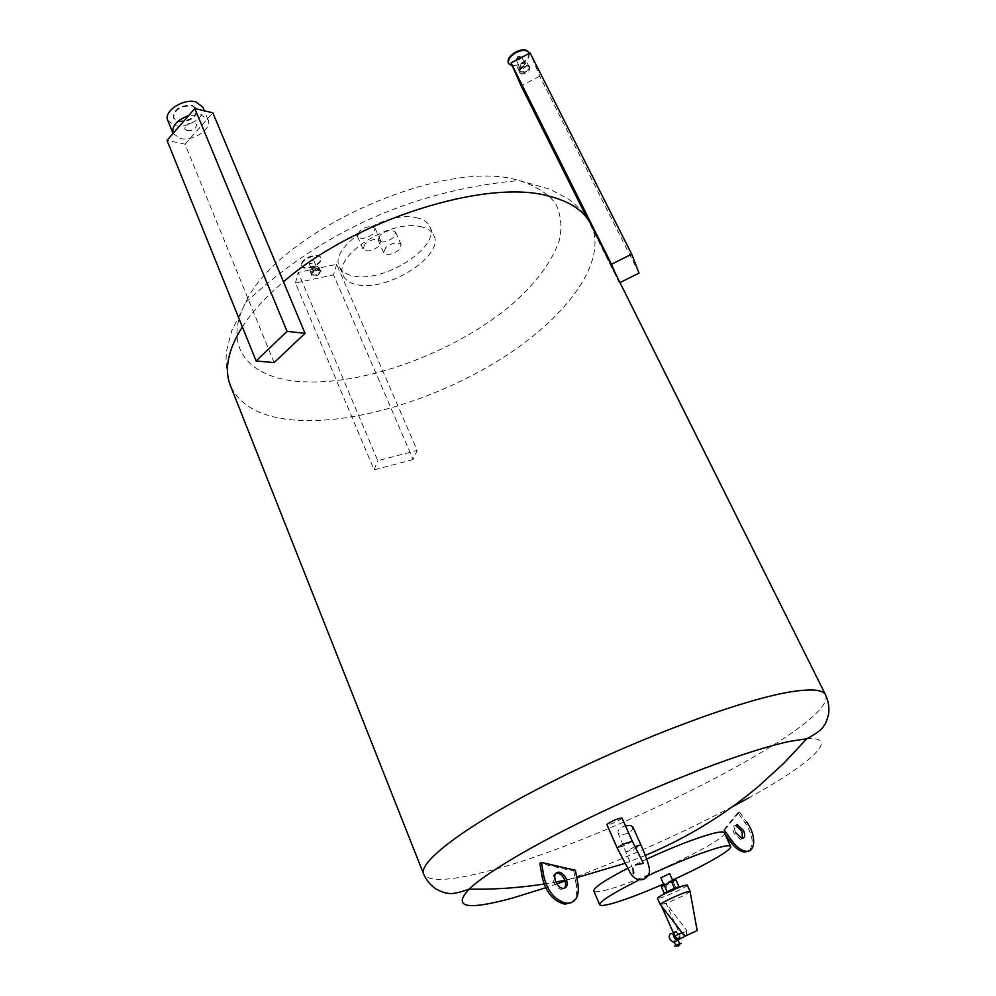 <?xml version="1.0" encoding="UTF-8"?>
<svg xmlns="http://www.w3.org/2000/svg" width="996" height="996" viewBox="0 0 996 996"><rect width="100%" height="100%" fill="white"/><g stroke="black" fill="none" stroke-linecap="round" stroke-linejoin="round"><path stroke-width="0.75" stroke-dasharray="4.98 3.74" d="M528.789 52.477C529.561 56.324 526.959 59.997 520.983 63.495C515.057 66.209 510.886 66.197 508.495 63.445M529.225 53.485C529.598 57.282 526.959 60.806 521.282 64.08L512.43 66.047M521.518 56.834L519.464 59.847L516.09 59.76M522.975 66.857L519.601 66.782L521.655 63.769L525.041 63.856L522.975 66.857M521.306 62.91L525.726 62.026L527.22 63.047C527.718 64.84 526.523 66.595 523.622 68.301L517.708 68.164L517.783 66.309L521.306 62.91M525.402 71.861L519.489 71.724C518.991 69.944 520.198 68.201 523.099 66.483L529.013 66.608C529.511 68.4 528.303 70.143 525.402 71.861M525.49 72.048C522.377 73.455 520.261 73.418 519.153 71.911C518.617 70.006 519.912 68.126 523.025 66.284C526.137 64.877 528.241 64.927 529.349 66.421C529.884 68.338 528.59 70.218 525.49 72.048M523.473 67.18C520.36 69.023 519.065 70.89 519.601 72.808C520.709 74.302 522.813 74.351 525.925 72.945C529.038 71.102 530.333 69.234 529.797 67.317C528.702 65.811 526.585 65.773 523.473 67.18M639.034 273.091L539.732 76.194L530.146 53.012M539.732 76.194L521.095 85.805M619.985 282.59L619.35 282.901L615.042 272.692M586.295 216.58L619.35 282.901M301.639 263.517C302.747 257.416 319.069 252.324 320.687 257.553L320.762 259.545C319.529 265.633 303.369 270.651 301.726 265.434L301.639 263.517M301.875 264.077C302.983 257.976 319.305 252.884 320.924 258.101L320.998 260.093C319.766 266.181 303.606 271.211 301.962 265.994L301.875 264.077M308.909 262.608C310.54 260.579 312.234 260.043 313.989 261.027L314.001 261.55C312.371 263.591 310.677 264.114 308.922 263.131L308.909 262.608M311.723 269.231C313.354 267.202 315.06 266.667 316.803 267.638L316.828 268.161C315.184 270.19 313.491 270.713 311.748 269.742L311.723 269.231M318.857 268.036C315.981 271.584 313.018 272.506 309.955 270.812L310.067 269.518L317.824 266.293L318.857 268.036M311.362 273.278C314.226 269.717 317.189 268.783 320.264 270.476L320.289 271.385C317.413 274.933 314.45 275.855 311.387 274.174L311.362 273.278M311.038 273.34C314.114 269.53 317.288 268.534 320.575 270.339L320.612 271.323C317.525 275.12 314.35 276.104 311.076 274.298L311.038 273.34M320.973 272.157L320.936 271.186C317.649 269.381 314.475 270.377 311.399 274.186L311.424 275.145C314.711 276.95 317.886 275.954 320.973 272.157M336.66 264.326L333.573 274.871L413.141 459.554L417.175 450.416L336.66 264.326L298.19 272.406L377.77 460.725L417.175 450.416M413.141 459.554L374.098 469.838L295.463 282.976L333.573 274.871M295.463 282.976L298.19 272.406M374.098 469.838L377.77 460.725M187.173 130.675C193.112 130.65 196.224 128.596 196.486 124.488L194.12 122.782C188.169 122.794 185.057 124.849 184.783 128.957L187.173 130.675M187.198 130.75C193.149 130.725 196.249 128.658 196.511 124.55L194.158 122.857C188.207 122.857 185.082 124.923 184.808 129.032L187.198 130.75M192.004 105.227L196.71 108.676C196.224 116.943 190.062 121.076 178.197 121.076L173.366 117.578C173.889 109.286 180.102 105.165 192.004 105.227M192.278 105.887L196.971 109.323C196.498 117.59 190.323 121.724 178.458 121.724L173.64 118.225C174.163 109.946 180.376 105.825 192.278 105.887M173.067 133.427L180.276 138.506C192.913 141.806 212.534 128.77 208.127 119.894L201.142 114.826L188.705 115.548M167.789 120.441L175.035 125.645C187.684 129.044 207.218 115.997 202.773 107.033M274.112 362.619L185.019 144.208L167.004 140.349M185.019 144.208L212.833 112.809M385.763 247.531L383.672 252.598C387.17 255.661 392.312 254.752 399.097 249.859L401.214 244.742C397.715 241.692 392.561 242.613 385.763 247.531M380.186 235.031L378.131 240.136C381.642 243.261 386.772 242.364 393.532 237.459L395.611 232.317C392.088 229.205 386.946 230.113 380.186 235.031M365.034 243.92L362.992 249.012C366.59 252.2 371.844 251.303 378.729 246.311L380.808 241.156C377.198 237.982 371.944 238.903 365.034 243.92M359.444 231.259L357.427 236.401C361.05 239.638 366.291 238.754 373.151 233.761L375.193 228.57C371.57 225.333 366.316 226.229 359.444 231.259M680.915 942.888L674.367 945.802M679.969 943.959L675.798 945.814M416.216 217.638C423.175 219.083 427.695 222.058 429.799 226.54C440.655 246.473 385.639 282.304 354.7 276.191C346.845 274.933 341.753 271.784 339.449 266.766C328.132 247.332 385.838 209.907 416.216 217.638M420.312 226.59C427.259 227.997 431.778 230.923 433.858 235.367C444.627 255.125 389.448 290.919 358.535 284.968C350.667 283.76 345.6 280.66 343.309 275.68C332.066 256.445 389.959 219.045 420.312 226.59M677.952 940.124L674.18 941.718M679.16 943.598L675.724 945.204L679.16 943.598M299.647 381.53C248.888 378.032 221.797 347.044 245.825 302.286L245.825 302.286C277.473 231.944 443.706 157.318 517.97 180.226L519.265 180.55C535.462 185.766 547.539 193.349 555.482 203.296C560.935 214.289 562.254 226.578 559.428 240.161C552.058 261.425 536.433 282.652 512.567 303.855C455.956 352.223 363.627 386.473 299.647 381.53M670.345 933.613L671.08 933.538C675.002 935.829 676.072 938.643 674.292 941.967M673.333 932.779L675.176 931.459C678.5 933.04 679.795 935.642 679.06 939.278M677.952 939.95L675.886 940.983M622.027 818.04L621.591 818.737C615.59 822.484 610.71 824.476 606.962 824.713M735.596 832.656C733.728 827.738 734.264 825.049 737.189 824.601L735.671 825.423C732.732 825.883 732.197 828.56 734.064 833.478L740.414 839.379L742.394 838.545M556.042 873.156C552.954 874.438 552.282 877.613 554.037 882.643C555.88 886.577 558.32 888.806 561.333 889.353L564.234 888.37M577.829 883.527L576.198 884.423L576.472 885.917C577.518 893.736 575.9 899.288 571.592 902.575M673.557 933.314L675.288 931.895C678.836 933.999 679.795 936.539 678.152 939.514M679.023 939.066C680.878 936.215 679.982 933.65 676.309 931.372L675.649 931.447C673.769 934.285 674.678 936.85 678.351 939.141L679.023 939.066M632.946 827.066C632.311 831.809 628.177 834.299 620.52 834.536L618.055 832.88C617.532 830.091 619.985 827.701 625.426 825.734M575.427 870.267L573.821 871.164L539.869 863.37M724.366 832.793C729.072 838.545 645.918 879.07 609.415 889.142C599.941 891.868 594.737 892.478 593.79 890.972M627.393 868.475L646.628 859.125M690.079 891.52C686.568 894.383 678.712 898.23 666.498 903.073L660.41 904.742M680.081 938.755L679.845 934.385L666.063 903.31L660.995 904.903L679.832 929.766M682.061 932.642L686.169 936.003L686.443 930.127L666.063 903.31M672.549 880.053L663.597 884.037M687.265 885.095C688.398 886.067 668.851 895.454 660.759 897.844L657.497 898.342M678.214 887C684.949 884.884 671.553 891.918 665.403 893.736L664.12 894.047M669.785 873.878L660.846 877.862M672.176 881.51L664.183 885.357L672.176 881.51M676.023 880.003L665.926 885.344L669.038 892.329L664.419 893.748L674.553 888.407L679.16 887L669.038 892.329M673.259 881.995L676.384 888.967M665.926 885.344L661.307 886.739M637.714 880.688L645.022 877.127M806.735 738.783C841.881 736.119 809.947 764.343 748.606 797.983M732.433 806.698C677.952 835.171 622.164 859.922 565.081 880.962M556.814 883.913L545.621 887.785M737.824 812.661L722.909 831.125L724.441 830.303L739.343 811.84L737.824 812.661L745.045 822.758C753.001 835.158 754.308 844.546 748.967 850.895M660.995 904.903L661.593 906.26M684.513 935.804L686.169 936.003L686.792 930.899L679.845 934.385M686.443 930.127L686.792 930.899M573.821 871.164L576.198 884.423M724.864 833.876L722.909 831.125M745.045 822.758L746.564 821.937L739.343 811.84M674.155 941.581L676.234 940.548M521.456 63.283C526.647 62.25 527.233 63.607 523.186 67.342C517.995 68.375 517.41 67.031 521.456 63.283M317.624 267.986C314.686 271.049 312.458 271.522 310.926 269.393C313.865 266.318 316.106 265.857 317.624 267.986M632.286 841.247L626.023 845.131L617.159 847.945M634.763 846.662L626.235 851.48L627.928 851.356L634.788 848.729L640.889 844.969M230.275 385.203C225.619 372.467 225.482 356.854 226.839 349.671L231.707 330.821L245.825 302.286C322.069 231.545 411.971 191.07 515.53 180.861L519.265 180.55L549.804 189.19L567.023 198.204C573.248 202.014 584.727 212.571 591.051 224.573C608.046 260.753 568.243 315.346 505.408 356.12C442.324 397.006 359.444 423.537 298.9 420.399C263.205 418.332 240.385 406.754 230.45 385.639M242.339 326.862C251.926 312.009 265.646 297.007 283.499 281.843M825.584 694.872L825.634 694.984C838.221 724.851 601.646 843.961 483.359 872.272C448.474 881.087 428.591 881.721 423.686 874.202M516.302 60.171L519.601 66.782M525.726 62.026L521.331 62.985L517.783 66.309M517.708 68.164L519.489 71.724M519.153 71.911L519.601 72.808M529.349 66.421L529.797 67.317M527.22 63.047L529.013 66.608M521.767 57.345L525.041 63.856M313.989 261.027L316.803 267.638M318.82 267.115L320.264 270.476M320.575 270.339L320.936 271.186M311.076 274.298L311.424 275.145M309.955 270.812L311.387 274.174M310.067 269.518L317.824 266.293M308.922 263.131L311.748 269.742M196.71 108.676L196.971 109.323M208.127 119.894L204.342 110.805M173.366 117.578L173.64 118.225M633.17 873.38L632.871 872.222C632.46 869.496 633.755 867.006 636.743 864.74M633.045 869.558L618.055 832.88M383.672 252.598L378.131 240.136M362.992 249.012L357.427 236.401M429.799 226.54L433.858 235.367M671.08 933.538L675.176 931.459M675.288 931.895L676.309 931.372M544.003 884.05L555.793 882.045M564.844 880.277L576.759 877.65M624.617 863.47L645.259 855.452M562.964 888.444L561.333 889.353M741.945 838.557L740.414 839.379M339.449 266.766L343.309 275.68M380.808 241.156L375.193 228.57M401.214 244.742L395.611 232.317"/><path stroke-width="1.49" d="M508.495 63.445L508.321 63.146C507.238 59.299 509.803 55.539 516.003 51.854C522.215 49.041 526.436 49.153 528.664 52.178L528.789 52.477M512.43 66.047L508.62 63.732C507.537 59.897 510.101 56.125 516.302 52.452C522.514 49.638 526.735 49.738 528.963 52.776L529.225 53.485M516.302 60.171L518.132 56.747L521.767 57.345M511.035 62.897L530.146 53.012L631.701 254.154L611.494 264.264L511.035 62.897L521.095 85.805L586.295 216.58M631.701 254.154L639.034 273.091L619.985 282.59M615.042 272.692L611.494 264.264M204.342 110.805L202.773 107.033L195.764 101.878C183.189 98.243 163.282 111.465 167.764 120.379L167.789 120.441M188.705 115.548C176.877 120.018 171.661 125.944 173.018 133.315L173.067 133.427M194.818 108.552L167.004 140.349L256.109 360.963L274.112 362.619L305.037 333.349L287.06 331.344L194.818 108.552L212.833 112.809L305.037 333.349M256.109 360.963L287.06 331.344M675.798 945.814L679.969 943.959M674.541 946.188L681.09 943.274M674.292 941.967L677.952 940.124M679.06 939.278L677.429 940.087C674.417 938.817 673.059 936.377 673.333 932.779M617.159 847.945L606.962 824.713L607.386 824.041C613.362 820.293 618.255 818.289 622.027 818.04L632.286 841.247L623.409 844.06L617.159 847.945L630.705 873.679C634.278 878.684 638.287 880.613 642.756 879.493C645.52 878.733 647.624 876.754 649.081 873.554C650.699 870.218 647.973 860.693 640.889 844.969L634.763 846.662M742.394 838.545L742.032 831.299L735.671 825.423M737.189 824.601L743.564 830.477C745.444 835.407 744.908 838.097 741.945 838.557L735.596 832.656M564.234 888.37C565.94 886.365 566.064 883.489 564.632 879.742C562.765 875.808 560.325 873.579 557.299 873.069L556.042 873.156M555.656 881.734C553.764 875.795 554.847 872.596 558.918 872.147C561.943 872.67 564.383 874.899 566.251 878.846C568.168 884.797 567.085 887.996 562.964 888.444C559.951 887.909 557.511 885.668 555.656 881.734M543.754 875.907C547.302 891.159 554.859 900.284 566.425 903.272C575.377 903.135 579.274 897.06 578.091 885.021L575.427 870.267L541.488 862.449L543.754 875.907L542.135 876.829L539.869 863.37L541.488 862.449M678.152 939.514L677.317 939.651C674.74 938.618 673.483 936.514 673.557 933.314M545.621 887.785L512.504 898.056C466.676 910.543 452.196 907.568 469.091 889.117L469.091 889.117C487.604 871.313 544.6 838.196 613.611 806.387C682.609 774.577 754.022 748.594 790.687 741.198L806.735 738.783C816.807 733.467 822.621 728.96 824.178 725.275C825.46 724.055 826.904 720.494 828.498 714.58C829.519 708.044 828.56 701.508 825.634 694.984C823.169 689.718 811.902 688.61 791.857 691.672C744.435 698.906 642.146 736.517 555.917 779.719C469.514 822.92 417.847 861.64 423.599 873.978L423.686 874.202M625.426 825.734L630.505 825.423L632.946 827.066L640.889 844.969M593.79 890.972L593.778 890.934C593.479 887.735 604.684 880.252 627.393 868.475M646.628 859.125C673.159 846.961 694.76 838.545 711.405 833.864C719.361 831.76 723.681 831.399 724.366 832.793L730.666 846.413C732.595 849.638 705.081 865.362 672.549 880.053M695.955 931.111L684.887 936.277L695.955 931.111M660.41 904.742L660.286 904.567C659.825 903.409 679.222 894.184 686.991 891.881L690.079 891.52M679.832 929.766L682.061 932.642M645.022 877.127C674.441 863.283 698.719 853.51 717.83 847.82C725.76 845.616 730.056 845.156 730.678 846.438M663.597 884.037C644.35 892.428 628.227 898.616 615.254 902.6C605.717 905.464 600.538 906.173 599.716 904.754C599.679 901.467 612.341 893.449 637.714 880.688M660.286 904.642L657.497 898.342C656.264 897.433 676.147 887.872 684.152 885.556L687.265 885.095L690.091 891.383M663.934 884.822L660.846 877.862L668.826 874.002L669.785 873.878L672.935 880.925M664.245 893.362L661.307 886.739L671.416 881.373L676.023 880.003L679.06 886.789M664.12 894.047C660.634 894.707 673.022 888.507 678.214 887M664.021 884.759L667.121 891.719M671.416 881.373L674.529 888.345M748.606 797.983L732.433 806.698M565.081 880.962L556.814 883.913M661.593 906.26L674.802 936.115L678.463 939.577L680.081 938.755M674.802 936.115L681.762 932.617L681.413 931.845M681.762 932.617L684.513 935.804M571.592 902.575L564.794 904.169C553.228 901.181 545.671 892.067 542.135 876.829M748.967 850.895L744.597 852.053C739.704 851.468 734.923 847.932 730.28 841.446L724.864 833.876M730.28 841.446L731.823 840.624C736.467 847.11 741.248 850.646 746.141 851.244C756.088 852.476 756.188 834.237 746.564 821.937M724.441 830.303L731.823 840.624M673.321 942.141C669.25 939.614 668.254 936.763 670.345 933.613M230.45 385.639L230.275 385.203C224.025 369.205 228.047 349.758 242.339 326.862M283.499 281.843C354.327 219.892 485.787 178.595 548.136 195.938C570.036 201.354 584.341 210.903 591.051 224.573L825.584 694.872M173.018 133.315L167.764 120.379M633.17 873.38C633.991 874.04 633.954 872.757 633.045 869.558M675.176 945.764L678.376 946.001L680.355 943.461M678.052 940.075L679.496 943.337M558.918 872.147L557.299 873.069M544.003 884.05C519.065 887.909 494.103 889.602 469.091 889.117C458.322 893.076 451.039 894.396 447.241 893.088C445.461 893.238 441.826 891.93 436.335 889.179C430.77 885.568 426.525 880.501 423.599 873.978L230.275 385.203M555.793 882.045L564.844 880.277M576.759 877.65L624.617 863.47M645.259 855.452C686.68 838.059 724.49 814.989 758.666 786.242L783.678 763.409L806.735 738.783M684.887 936.277L660.286 904.567M593.778 890.934L599.716 904.754M697.2 930.799L690.041 891.32M684.924 936.327L678.463 939.577M636.743 864.74L643.391 863.308L632.286 841.247M566.425 903.272L564.794 904.169M746.141 851.244L744.597 852.053M676.645 940.485L677.429 940.087M674.18 941.706L675.649 945.042"/></g></svg>
